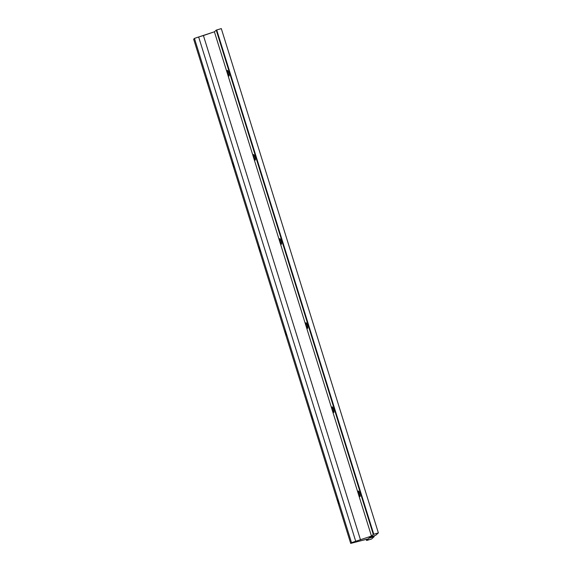 <?xml version="1.0" encoding="UTF-8"?>
<svg xmlns="http://www.w3.org/2000/svg" width="572" height="572" viewBox="0 0 572 572"><rect width="100%" height="100%" fill="white"/><g stroke="black" fill="none" stroke-linecap="round" stroke-linejoin="round"><path stroke-width="0.86" d="M221.3 28.6L378.371 532.889L375.682 535.306L370.256 536.915L368.79 538.231L374.217 536.615L371.535 539.031L366.938 540.39L368.411 538.817L350.7 543.4L351.973 542.778L351.508 542.678L194.437 38.388L351.508 542.678L371.464 536.078L373.294 534.434L216.23 30.144L214.4 31.789L371.464 536.078L214.4 31.789L203.417 35.557L360.489 539.846L203.417 35.557L198.648 36.973L355.712 541.269L198.648 36.973L194.437 38.388L214.4 31.789L216.23 30.144L373.294 534.434L378.371 532.889L221.3 28.6L216.709 29.966L373.773 534.255L216.709 29.966L216.23 30.144L221.3 28.6M333.433 409.302A2.917 0.493 73.5 0 1 333.576 412.248A2.917 0.493 73.5 0 1 332.082 407.443A2.917 0.493 73.5 0 1 333.433 409.302A2.917 0.493 -106.5 0 0 332.203 406.864A2.917 0.493 -106.5 0 0 332.561 409.802A2.917 0.493 -106.5 0 0 333.862 412.455A2.917 0.493 -106.5 0 0 333.433 409.302M281.031 241.062A2.917 0.493 73.5 0 1 281.174 244.008A2.917 0.493 73.5 0 1 279.679 239.203A2.917 0.493 73.5 0 1 281.031 241.062A2.917 0.493 -106.5 0 0 279.801 238.631A2.917 0.493 -106.5 0 0 280.158 241.563A2.917 0.493 -106.5 0 0 281.46 244.223A2.917 0.493 -106.5 0 0 281.031 241.062M228.636 72.823A2.917 0.493 73.5 0 1 228.779 75.776A2.917 0.493 73.5 0 1 227.277 70.964A2.917 0.493 73.5 0 1 228.636 72.823A2.917 0.493 -106.5 0 0 227.399 70.392A2.917 0.493 -106.5 0 0 227.756 73.33A2.917 0.493 -106.5 0 0 229.057 75.983A2.917 0.493 -106.5 0 0 228.636 72.823M254.833 156.942A2.917 0.493 73.5 0 1 254.976 159.888A2.917 0.493 73.5 0 1 253.482 155.083A2.917 0.493 73.5 0 1 254.833 156.942A2.917 0.493 -106.5 0 0 253.596 154.511A2.917 0.493 -106.5 0 0 253.961 157.443A2.917 0.493 -106.5 0 0 255.262 160.103A2.917 0.493 -106.5 0 0 254.833 156.942M307.236 325.182A2.917 0.493 73.5 0 1 307.378 328.128A2.917 0.493 73.5 0 1 305.877 323.323A2.917 0.493 73.5 0 1 307.236 325.182A2.917 0.493 -106.5 0 0 305.999 322.751A2.917 0.493 -106.5 0 0 306.356 325.683A2.917 0.493 -106.5 0 0 307.657 328.342A2.917 0.493 -106.5 0 0 307.236 325.182M359.631 493.421A2.917 0.493 73.5 0 1 359.774 496.367A2.917 0.493 73.5 0 1 358.279 491.555A2.917 0.493 73.5 0 1 359.631 493.421A2.917 0.493 -106.5 0 0 358.401 490.983A2.917 0.493 -106.5 0 0 358.758 493.922A2.917 0.493 -106.5 0 0 360.06 496.575A2.917 0.493 -106.5 0 0 359.631 493.421M373.966 535.814L374.217 536.615L373.966 535.814M366.237 539.346L366.581 540.468L371.535 539.031L374.217 536.615L368.79 538.231L370.256 536.915L375.682 535.306L378.371 532.889L373.294 534.434L371.464 536.078L351.508 542.678L351.973 542.778L350.7 543.4L337.73 501.758L337.802 498.677L337.73 501.758L350.7 543.4L368.411 538.817L366.581 540.461M313.249 419.855L311.533 417.646L337.73 501.758L311.533 417.646L311.597 414.557L311.533 417.646L285.328 333.526L311.533 417.646L313.249 419.855M339.453 503.975L337.73 501.758L339.453 503.975M287.051 335.743L285.328 333.526L285.399 330.437L285.328 333.526L259.13 249.406L285.328 333.526L287.051 335.743M260.853 251.623L259.13 249.406L259.202 246.317L259.13 249.406L232.933 165.287L259.13 249.406L260.853 251.623M234.649 167.503L232.933 165.287L232.997 162.198L232.933 165.287L206.728 81.167L232.933 165.287L234.649 167.503M208.451 83.383L206.728 81.167L206.799 78.078L206.728 81.167L193.629 39.111L206.728 81.167L208.451 83.383M194.523 38.674L193.629 39.111L194.523 38.674"/></g></svg>
